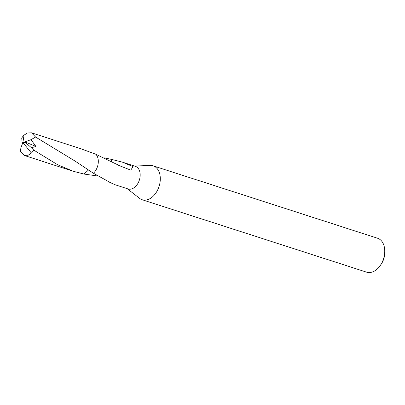 <?xml version="1.0" encoding="UTF-8"?>
<svg xmlns="http://www.w3.org/2000/svg" width="405" height="405" viewBox="0 0 405 405"><rect width="100%" height="100%" fill="white"/><g stroke="black" fill="none" stroke-linecap="round" stroke-linejoin="round"><path stroke-width="0.61" d="M127.19 188.664L139.639 198.379A17.82 11.968 -72.1 0 0 142.195 199.746A17.82 11.968 -72.1 0 0 160.294 177.987A17.82 11.968 -72.1 0 0 153.141 165.832A17.82 11.968 -72.1 0 0 150.265 165.442L134.485 166.055M98.04 176.043L83.967 174.049L73.148 171.234L57.637 164.734L33.716 150.073L31.433 147.749L35.929 146.458L31.033 139.674L35.584 137.037L74.905 160.977L93.418 173.244L109.74 182.245A11.877 7.978 107.9 0 1 109.618 182.27L115.101 184.761L128.107 188.958A11.877 7.978 -72.1 0 0 140.171 174.454A11.877 7.978 -72.1 0 0 135.407 166.349L122.396 162.152L133.098 166.627L130.754 170.125L118.65 165.377A11.877 7.978 -72.1 0 0 118.609 165.205M142.195 199.746L366.641 272.17A17.82 11.968 -72.1 0 0 380.133 265.7A17.82 11.968 -72.1 0 0 384.75 251.399A17.82 11.968 -72.1 0 0 384.74 250.411A17.82 11.968 -72.1 0 0 377.587 238.256L153.141 165.832M380.133 265.7L381.044 264.414A14.256 9.573 -72.1 0 0 384.735 252.973L384.75 251.399M88.447 170.065L83.962 174.049A11.887 7.984 -72.1 0 0 83.967 174.049L88.457 170.07M103.948 157.798L111.274 159.347A11.877 7.978 107.9 0 1 111.395 159.327L122.396 162.152M118.635 165.215L95.803 154.249M111.274 159.347L111.248 161.317M111.395 159.327L111.35 161.367M31.403 153.029L28.183 155.221L24.224 155.434L20.25 151.257L21.04 147.41L22.437 143.704L22.189 143.021L22.883 142.525L31.403 153.029A11.877 7.978 -72.1 0 0 33.716 150.073M31.433 147.749L25.642 142.692L22.883 142.525L24.037 135.138A11.877 7.978 -72.1 0 0 21.723 138.095M24.037 135.138L27.408 132.992L31.519 132.83L35.584 137.037M93.418 173.244A11.892 7.989 -72.1 0 0 95.808 154.239L80.443 148.605L31.519 132.83M25.642 142.692L24.857 141.836L35.929 146.458M21.723 138.09L22.153 143.011L22.883 142.525M24.857 141.836L31.038 139.674M24.224 155.439L73.148 171.234"/></g></svg>
